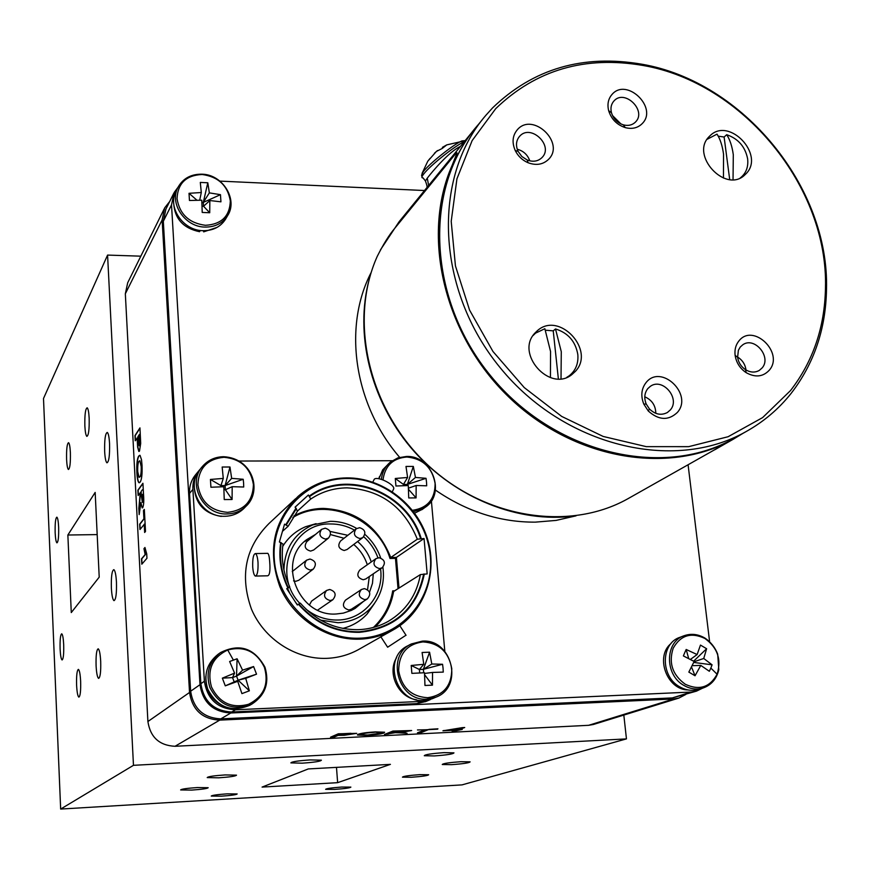 <?xml version="1.0" encoding="UTF-8"?>
<svg xmlns="http://www.w3.org/2000/svg" width="870" height="870" viewBox="0 0 870 870"><rect width="100%" height="100%" fill="white"/><g stroke="black" fill="none" stroke-linecap="round" stroke-linejoin="round"><path stroke-width="1.3" d="M203.504 230.702L203.667 231.855L217.043 227.407M204.319 230.702L203.667 231.855M200.241 230.452L199.545 231.703C183.342 228.288 174.718 218.816 173.695 203.275M395.295 478.478L395.937 486.015L408.291 485.547L408.726 497.955L416.077 497.89L416.154 485.493L426.691 485.808L426.507 482.023L426.028 478.315L407.377 484.405L413.326 466.429L415.458 477.445L407.377 484.405L403.452 484.438L407.595 477.478L395.295 478.478L403.452 484.438L403.56 485.667M408.443 488.19L416.154 485.493M416.077 497.89L408.498 489.31M413.326 466.429L405.996 466.45L407.595 477.478M407.475 485.558L407.377 484.405M389.749 462.622L382.68 469.833L378.95 478.772M414.642 513.159L422.592 509.2M426.028 478.315L415.458 477.445M245.71 678.35L256.53 674.174L238.108 680.199L245.71 678.35L249.375 690.813L238.108 680.199L236.531 676.11L242.567 670.15L237.086 658.764L236.531 676.11L232.54 677.589L222.35 678.154L234.574 673.119L232.54 677.589L234.106 681.688L237.717 681.33L241.914 693.618L249.375 690.813M236.531 676.11L253.594 666.55L242.567 670.15M253.594 666.55L256.53 674.174M238.108 680.199L225.286 685.843L237.717 681.33M225.286 685.843L222.35 678.154M234.574 673.119L229.626 661.504L237.086 658.764M219.12 653.544L218 654.37C206.788 663.386 203.384 674.989 207.767 689.181C217.315 707.277 231.279 712.66 249.668 705.342L250.636 704.776M225.482 516.258L227.635 516.106M221.524 516.106L221.208 516.432C204.069 513.474 195.076 503.458 194.217 486.363M396.589 657.644C386.856 673.217 398.242 697.425 416.48 699.752M374.383 732.301C367.792 732.725 363.627 733.345 361.887 734.16L361.311 734.769L367.749 735.009L380.027 733.214L380.679 732.529L374.361 732.061C367.771 732.496 363.606 733.116 361.866 733.932L361.887 734.16M395.763 731.268L393.001 732.366L407.486 731.148L395.741 731.039L393.001 732.366M448.267 730.158L455.543 729.789L458.914 728.56L448.246 729.93L458.914 728.56M361.866 733.932L361.278 734.519M380.723 732.562L374.361 732.061M384.638 732.29L383.8 732.79C380.886 733.856 375.22 734.65 366.803 735.161L357.429 734.758M383.822 733.018C380.897 734.095 375.231 734.878 366.825 735.389L357.526 735.063L358.07 734.356C360.832 733.258 366.585 732.442 375.329 731.898L384.551 732.214L383.8 732.79M407.682 730.8L395.741 731.039M406.518 733.116L391.989 732.529L388.183 734.041L385.105 734.204M411.63 730.528L401.82 731.996L407.084 733.323L395.883 732.562L384.442 734.465L392.946 731.061L411.651 730.539L401.842 732.225M437.947 728.81L429.073 729.364L421.156 732.377L418.155 732.529M429.073 729.364L421.178 732.605L417.459 732.801L425.332 729.789L417.469 729.952M437.61 728.94L429.095 729.604M425.332 729.789L437.632 729.169M461.491 729.495L452.824 730.778M463.949 727.548L458.881 729.397L462.253 729.451L455.434 730.876L452.096 731.05L454.347 730.224L442.928 730.8L462.34 727.635L464.71 727.516L458.903 729.625M454.347 730.224L443.646 730.539M341.301 733.997L338.463 735.226L352.535 733.965L341.279 733.758L338.463 735.226M352.665 733.66L350.947 733.54M350.925 733.301L341.279 733.758M356.722 733.345L337.538 735.378L334.341 736.76L331.133 736.923M337.549 735.618L334.352 736.999L330.524 737.194L338.332 733.791L356.743 733.356L344.237 735.28L337.538 735.378M141.19 466.57L139.929 460.741L139.026 461.263C138.004 462.612 137.569 466.037 137.71 471.54L138.982 477.304L139.874 476.793C140.907 475.531 141.342 472.127 141.19 466.57L139.874 460.708M142.354 489.777L141.125 491.452L141.353 495.759L142.386 502.381L142.604 494.323M139.276 477.325L139.874 476.793M140.103 476.793C141.136 475.531 141.582 472.127 141.418 466.57M139.363 482.785L139.2 482.73C138.123 481.828 137.427 478.5 137.112 472.736C136.786 464.123 137.395 458.555 138.939 456.032L139.809 455.26M140.124 482.143L138.972 482.73C137.895 481.839 137.199 478.5 136.884 472.736C136.546 464.123 137.155 458.555 138.711 456.032L140.048 455.38L141.516 459.73L142.027 465.287C142.354 474.117 141.723 479.729 140.124 482.143M142.615 502.371L142.81 498.608M143.05 498.608L142.832 494.323M138.373 495.193L138.112 490.191L142.941 483.546M139.352 513.572L139.069 508.385L140.516 492.605L138.156 495.487L137.873 490.191L142.919 483.252L143.55 494.965C144.018 501.098 143.735 505.339 142.713 507.688L142.18 507.928L140.94 502.545L139.167 514.594L138.841 508.385L140.277 492.605M142.18 507.928L140.94 502.545M140.179 529.243L139.918 524.186L144.148 518.792L143.702 510.527L144.344 509.7M144.866 532.212L144.442 524.186L139.961 529.525L139.678 524.186L143.909 518.792L143.474 510.538L144.333 509.418L145.507 531.418L144.648 532.483L144.202 524.197M142.027 563.956L141.756 558.823L145.399 554.56L144.202 548.665L144.985 547.73M146.715 553.896L146.954 558.268L141.799 564.206L141.516 558.823L145.159 554.56L143.963 548.676L144.953 547.491L146.715 553.896M139.548 437.262L139.396 434.456L137.917 436.718L139.211 445.788L139.396 434.456M139.439 445.788L139.733 441.481M139.961 441.481L139.776 437.262M135.47 440.459L135.209 435.565L139.972 428.225M139.091 451.454L137.895 447.202L137.319 437.98L135.252 440.785L134.981 435.565L139.95 427.888L140.701 443.352L139.504 451.051L138.83 451.432L137.656 447.202L137.09 437.98M164.191 208.865L127.694 282.761L125.334 293.788L147.9 721.534C150.314 737.238 159.351 745.492 175.022 746.286L588.62 725.308L593.405 724.482L678.872 698.066L685.788 694.467M169.683 201.514L164.669 207.886L162.125 219.947L189.529 692.476C192.292 709.942 202.362 719.164 219.708 720.121L673.684 698.958L678.872 698.066M740.239 177.948L741.012 177.36C746.286 172.804 748.483 166.616 747.624 158.797C745.231 146.736 738.26 138.711 726.711 134.709L724.112 137.025L729.702 179.546M724.112 137.025L718.229 136.166M726.711 134.709C729.952 139.657 732.148 146.345 733.301 154.762L733.04 179.633M723.448 178.056L723.546 154.218C722.404 145.79 720.219 139.091 717.01 134.132L707.016 139.363M297.442 511.092L310.753 499.043L308.393 494.997L295.093 507.112L297.475 511.158L288.144 526.274L284.544 524.153L279.39 541.977L283.011 544.065C280.977 558.725 283.218 572.971 289.743 586.826L286.73 588.653L297.322 604.987L300.313 603.127C316.169 620.995 335.483 629.847 358.233 629.673C369.032 629.282 379.037 626.509 388.237 621.365C405.92 610.827 416.643 595.232 420.395 574.591L427.17 573.906L424.049 538.519L417.317 539.215L390.76 557.507L396.405 557.398L424.049 538.519M398.025 588.686L395.469 558.366L389.999 558.464L390.76 557.507C378.254 526.491 355.765 510.124 323.325 508.406C312.841 508.548 303.021 511.06 293.886 515.943M395.469 558.366L396.405 557.398L398.993 588.076M373.437 627.422C383.877 617.515 390.293 605.324 392.707 590.85L393.61 591.469L420.395 574.591M367.347 598.897C371.305 594.112 370.337 590.697 364.443 588.631L361.409 589.501L345.51 600.126C341.899 604.857 343.008 608.141 348.848 609.99L351.284 609.261L367.347 598.897L364.845 599.637C358.853 597.733 357.711 594.351 361.409 589.501L363.975 588.718M326.435 590.556L311.58 601.105L309.405 605.041M293.549 580.856L295.811 581.301L298.823 580.225M321.465 529.482L306.86 541.618C303.771 546.317 305.022 549.481 310.612 551.101L313.678 549.971M356.058 528.884L340.572 540.977C337.386 545.642 338.593 548.818 344.205 550.503L347.108 549.481M382.115 567.816C385.899 563.097 384.91 559.736 379.146 557.724L375.971 558.649L359.788 570.046C356.352 574.733 357.494 577.963 363.225 579.746L365.748 578.974L382.115 567.816L379.527 568.621C373.643 566.772 372.458 563.445 375.971 558.649L378.635 557.811M393.37 489.527L393.719 488.788C394.958 484.557 377.384 475.912 374.285 479.218L372.795 482.132M390.119 631.663L380.853 636.796L387.628 647.215L405.996 635.209M252.724 567.11C252.474 558.529 253.398 554.016 255.475 553.57C256.748 554.407 257.596 557.376 258.02 562.488C258.27 571.068 257.357 575.592 255.291 576.071C253.996 575.233 253.148 572.253 252.724 567.11M255.856 576.06L267.634 575.799C269.678 575.342 270.385 570.829 269.733 562.259C269.439 557.268 268.797 554.288 267.819 553.342L267.275 553.353M295.137 507.156L308.393 494.997M282.478 531.32L288.144 526.274M286.948 588.979L289.743 586.826M425.832 701.503L416.806 703.612L231.703 711.997C213.998 710.986 203.71 701.568 200.861 683.711L189.551 493.399C189.225 486.134 191.346 479.794 195.902 474.378L198.382 471.366M431.379 500.87L444.82 651.369M432.205 698.74L421.983 701.383L235.487 709.779C217.641 708.756 207.267 699.241 204.385 681.254L192.901 489.408C192.564 482.078 194.695 475.694 199.295 470.246L199.98 469.485M239.152 461.035L392.218 460.719M374.535 603.367L367.227 613.883C360.582 621.115 352.448 625.954 342.823 628.423M282.706 546.393C288.318 537.377 295.963 530.809 305.631 526.709L316.082 523.653M382.909 567.175C384.931 582.715 380.995 596.189 371.109 607.619C362.268 617.058 351.241 622.093 338.017 622.724L320.715 620.158M297.605 604.802L295.811 602.671M289.917 593.579L287.611 588.468M283.935 569.959C284.588 548.622 294.169 533.614 312.667 524.925L330.252 521.326C339.583 521.271 348.392 523.642 356.678 528.449M380.56 568.882C384.257 594.873 363.823 619.788 337.81 620.027C326.163 620.223 315.56 616.612 305.99 609.163M299.867 603.399C271.679 574.494 292.385 522.565 330.459 523.957C338.887 523.903 346.891 525.948 354.481 530.113M363.736 536.714C370.218 542.586 374.948 549.622 377.939 557.822M364.867 534.354C372.208 540.857 377.482 548.731 380.668 557.985M330.067 531.418L347.837 535.311M357.592 541.542C364.051 547.089 368.608 553.896 371.251 561.976M373.284 573.83L372.48 583.302L369.522 592.22M363.486 601.387L355.199 608.347L351.458 610.37L343.356 613.122L336.212 613.992C298.432 616.993 276.464 561.15 306.664 539.661L315.56 534.387M330.524 534.593L344.041 538.269M353.731 544.468C360.147 549.971 364.671 556.735 367.303 564.76M369.315 576.538L367.553 589.675M359.56 603.921L353.775 609.185M360.082 648.683L358.168 649.77C348.468 655.023 337.984 657.883 326.728 658.351C295.615 659.569 264.143 639.124 251.474 609.163C239.576 575.712 245.427 547.165 269.004 523.512L295.582 498.717M310.753 499.043C321.65 491.746 333.743 488.016 347.032 487.852C380.766 489.766 404.202 506.884 417.317 539.215M332.818 599.735C336.679 594.906 335.657 591.491 329.773 589.49L326.598 590.436C322.998 595.341 324.184 598.712 330.165 600.561L332.818 599.735L317.778 610.033M304.315 541.705L311.971 537.377M411.205 665.474L411.88 673.358L424.506 672.749L424.962 685.473L432.455 685.158L432.542 672.434L443.265 672.108L443.058 668.16L442.558 664.267L423.385 669.334L429.573 652.206L431.803 664.006L423.385 669.334L419.373 669.487L423.777 664.31L411.205 665.474L419.373 669.487L419.677 672.967M424.549 673.445L432.542 672.434M432.455 685.158L424.625 674.718M429.573 652.206L422.102 652.478L423.777 664.31M423.679 672.793L423.385 669.334M410.727 644.279L408.237 645.594C382.202 657.1 395.263 703.254 423.973 700.491L433.129 698.36M442.558 664.267L431.803 664.006M205.809 676.468C205.385 691.291 212.019 701.481 225.7 707.06M207.799 182.776L200.307 182.428L201.296 192.52L189.018 193.303L189.453 200.481L201.786 200.198L202.21 212.443L209.724 212.748L209.844 200.546L220.936 201.818L220.469 194.673L203.297 202.416L207.799 182.776L209.344 192.879L203.297 202.416L201.894 202.351M209.724 212.748L203.547 206.255L209.844 200.546M203.297 202.416L203.547 206.255L202.036 206.19M199.708 200.176L201.296 192.52M189.018 193.303L196.924 200.198M177.719 187.931L176.327 190.726C166.92 206.745 182.896 230.691 203.025 230.68C212.933 230.746 220.393 226.983 225.417 219.392L225.961 218.468M220.469 194.673L209.344 192.879M671.107 643.463C654.827 656.437 666.79 689.725 687.942 689.943M457.044 152.946L452.085 165.474L456.902 153.762C457.413 152.011 456.467 152.62 454.086 155.589L394.675 228.408C389.249 234.78 383.442 244.089 377.254 256.356C348.609 320.116 368.271 407.965 425.593 462.927C482.73 518.107 568.175 532.016 627.411 499.01L630.174 497.444M742.61 433.554L732.66 439.589C667.888 475.716 572.808 459.24 508.45 396.698C443.896 334.406 420.982 235.835 452.085 165.474M452.346 165.615C421.276 235.879 444.168 334.319 508.645 396.524C572.928 458.969 667.877 475.411 732.551 439.317L734.421 438.273M422.07 173.369L427.768 161.244L436.381 151.445L442.221 148.455L446.788 144.877L442.395 147.356L442.776 148.02M426.67 187.876C427.507 187.811 427.094 185.506 425.441 180.971L427.268 178.154C432.444 171.401 449.159 151.489 460.447 146.421M478.533 124.323L476.858 126.259C423.092 188.333 427.333 299.356 490.821 376.134C553.788 453.335 661.82 479.185 733.247 438.926L739.065 435.555L733.247 438.926C661.82 479.185 553.788 453.335 490.821 376.134C427.333 299.356 423.092 188.333 476.858 126.259L478.533 124.323M430.063 158.373L427.866 161.124M399.102 221.73L380.44 249.886L399.102 221.73L473.073 130.913M369.195 279.335C354.558 333.765 370.326 399.45 410.683 447.441C451.149 495.356 513.039 521.88 568.926 516.649C513.039 521.88 451.149 495.356 410.683 447.441C370.326 399.45 354.558 333.765 369.195 279.335M76.603 685.245C76.995 692.357 77.756 696.326 78.865 697.131C80.29 696.239 80.877 690.932 80.638 681.232C80.236 674.13 79.496 670.183 78.398 669.378C76.962 670.27 76.364 675.555 76.603 685.245M60.106 648.987C60.443 655.545 61.107 659.21 62.074 659.96C63.369 659.101 63.912 654.022 63.695 644.724C63.347 638.188 62.694 634.545 61.726 633.795C60.432 634.654 59.889 639.711 60.106 648.987M111.371 588.131C111.817 595.493 112.687 599.658 113.992 600.648C115.906 599.745 116.732 593.568 116.449 582.095C116.004 574.776 115.134 570.622 113.85 569.643C111.915 570.524 111.088 576.69 111.371 588.131M96.091 665.854C96.526 673.326 97.375 677.502 98.614 678.393C100.267 677.469 100.963 671.77 100.692 661.287C100.257 653.848 99.419 649.683 98.19 648.803C96.526 649.716 95.831 655.393 96.091 665.854M84.858 426.006C85.195 432.02 85.858 435.468 86.848 436.37C88.62 435.522 89.392 429.432 89.164 418.111C88.827 412.141 88.174 408.704 87.196 407.802C85.412 408.65 84.64 414.718 84.858 426.006M104.661 451.606C105.042 458.088 105.792 461.829 106.934 462.818C108.924 461.981 109.805 455.575 109.555 443.58C109.174 437.131 108.424 433.412 107.304 432.423C105.292 433.249 104.411 439.644 104.661 451.606M55.158 532.842C55.462 538.769 56.061 542.108 56.931 542.858C58.268 542.01 58.845 536.768 58.638 527.133C58.333 521.228 57.746 517.9 56.876 517.161C55.528 518.009 54.962 523.229 55.158 532.842M66.599 459.545C66.903 465.374 67.512 468.691 68.404 469.495C69.937 468.647 70.59 463.014 70.383 452.585C70.068 446.788 69.469 443.482 68.578 442.678C67.044 443.537 66.381 449.148 66.599 459.545M451.508 764.665C463.199 763.816 469.398 762.87 470.115 761.848L460.937 761.696C449.192 762.555 442.971 763.49 442.254 764.512L451.508 764.665M434.271 755.932C446.756 755.04 453.324 754.007 453.966 752.854L444.07 752.637C431.531 753.54 424.941 754.573 424.288 755.725L434.271 755.932M334.776 789.394C344.77 788.677 350.131 787.915 350.871 787.111L341.779 787.045C331.753 787.774 326.37 788.535 325.63 789.329L334.776 789.394M411.434 777.269C422.178 776.486 427.931 775.648 428.671 774.746L419.753 774.648C408.954 775.431 403.191 776.268 402.451 777.16L411.434 777.269M191.639 790.09C201.949 789.373 207.462 788.579 208.169 787.709L197.251 787.557C186.898 788.274 181.373 789.068 180.645 789.938L191.639 790.09M221.404 796.17C231.192 795.474 236.444 794.734 237.162 793.951L227.07 793.853C217.261 794.549 211.986 795.289 211.258 796.072L221.404 796.17M302.184 763.175C314.353 762.327 320.758 761.326 321.4 760.184L310.177 759.912C297.964 760.771 291.526 761.761 290.874 762.892L302.184 763.175M218.707 777.823C229.876 777.04 235.813 776.16 236.509 775.159L225.091 774.931C213.868 775.703 207.908 776.595 207.212 777.584L218.707 777.823M308.284 768.939L262.077 787.089L337.636 782.663L390.412 764.36L308.284 768.939M336.483 767.373L337.636 782.663M67.86 535.017L95.167 492.42L99.213 577.147L71.275 612.578L67.86 535.017L97.179 534.593M140.831 256.171L107.575 255.084L43.5 398.503L60.661 809.067L462.024 784.881L626.454 738.891L623.823 715.075M107.575 255.084L133.469 765.317L626.454 738.891M133.469 765.317L60.661 809.067M495.726 108.652L472.116 140.625L456.935 178.818L451.204 221.328L455.445 265.916L469.582 310.133L492.953 351.469L524.251 387.585L561.705 416.425L603.171 436.446L646.29 446.647L688.681 446.658L728.103 436.729L762.598 417.611L790.547 390.543C813.091 361.344 824.738 327.196 825.467 288.09C828.479 187.126 743.111 82.737 643.224 65.5C585.042 55.473 535.876 69.861 495.726 108.652M791.167 393.338C778.628 409.117 763.436 421.972 745.579 431.868C673.489 472.53 564.206 446.234 500.413 367.999C436.077 290.21 431.661 177.85 485.949 115.221L492.583 107.891C533.299 68.621 583.107 54.06 642.016 64.239C743.143 81.704 829.523 187.344 826.5 289.558C825.76 329.154 813.983 363.747 791.167 393.338M620.962 123.964L612.48 115.514M635.633 121.887C646.889 110.664 624.747 88.936 614.111 100.8L613.915 101.007C611.153 104.161 610.338 108.065 611.458 112.719C613.372 118.798 617.341 122.855 623.355 124.856C628.075 126.063 632.022 125.215 635.198 122.333L635.633 121.887M642.354 123.464C658.155 107.63 626.672 77.289 612.099 94.352C608.25 98.745 607.108 104.182 608.652 110.675C611.338 119.168 616.863 124.812 625.258 127.618C632.218 129.358 637.928 127.977 642.354 123.464M655.806 413.337C655.643 405.507 651.967 399.993 644.79 396.796M670.291 409.977C680.666 398.645 662.646 377.275 650.347 386.334L647.791 388.618C644.431 393.022 643.909 398.155 646.203 404.006L649.422 408.943C655.186 414.501 661.178 415.697 667.388 412.51L670.291 409.977M677.371 412.434C693.553 394.36 660.95 363.323 646.018 382.648C641.331 388.792 640.592 395.948 643.8 404.104L648.291 411.01C658.753 420.351 668.454 420.819 677.371 412.434M745.981 369.967C745.209 364.356 742.404 360.049 737.575 357.037M762.12 367.934C771.864 357.102 754.573 336.298 742.839 344.737L740.25 347.032L738.391 350.24L737.608 357.276C738.445 362.529 741.088 366.661 745.514 369.674C750.353 372.556 754.932 372.817 759.249 370.446L762.12 367.934M769.287 370.218C784.588 352.796 752.887 322.433 738.815 341.073C735.705 344.998 734.476 349.762 735.117 355.351C736.292 362.67 739.968 368.445 746.155 372.654C755.28 377.71 762.99 376.906 769.287 370.218M529.797 160.852C527.622 154.751 523.425 150.88 517.226 149.238M542.021 157.546C554.049 145.768 530.776 123.496 519.694 136.209L519.531 136.383C516.073 140.603 515.584 145.584 518.063 151.326L521.859 156.513L527.231 160.015C533.06 162.179 537.954 161.385 541.923 157.655L542.021 157.546M548.644 159.253C565.348 142.854 532.984 111.849 517.53 129.51C512.495 135.394 511.734 142.419 515.257 150.586C518.063 156.187 522.326 160.232 528.036 162.723C536.268 165.746 543.13 164.593 548.644 159.253M746.482 173.304C764.654 154.251 729.277 117.069 710.366 135.415L708.8 136.971C690.519 155.48 724.96 192.933 744.209 175.512L746.482 173.304M575.461 371.283C595.667 350.023 559.149 310.938 537.432 330.644L535.017 332.971C514.833 353.481 549.764 392.794 571.927 374.546L575.461 371.283M736.248 437.142L733.225 438.85C661.82 479.109 553.82 453.27 490.876 376.09C427.398 299.345 423.168 188.344 476.923 126.302L482.132 119.908M712.084 664.821L703.743 658.481L706.625 648.737L700.459 645.083L697.12 654.555L686.18 649.477L684.755 652.63L683.385 655.926L694.151 661.472L688.833 672.097L695.043 675.762L700.785 665.398L709.333 671.27L710.844 668.073L712.084 664.821L693.705 662.429M692.139 665.691L700.785 665.398M695.043 675.762L691.509 666.964M706.625 648.737L693.629 661.178M703.743 658.481L694.01 661.765M690.399 659.427L697.12 654.555M686.18 649.477L688.692 658.546M704.417 637.96C697.718 634.132 690.987 633.382 684.222 635.698L680.003 637.286C660.645 643.256 660.308 676.49 679.742 686.832C685.962 690.367 692.259 691.215 698.61 689.399L702.938 688.05C711.301 685.114 716.597 679.002 718.805 669.704L717.696 654.186C715.151 647.508 710.877 642.136 704.885 638.058C698.034 634.1 691.15 633.317 684.222 635.698C664.789 641.69 664.473 675.076 683.983 685.473C690.236 689.018 696.555 689.877 702.938 688.05M566.761 377.362L569.1 375.873C575.657 370.674 578.561 363.562 577.821 354.514C575.527 341.399 568.088 332.873 555.506 328.958L553.233 330.85L558.366 378.874M553.233 330.85L545.523 330.219M555.506 328.958L561.28 351.697L561.019 378.733M550.427 377.602L550.558 351.513L544.848 328.719L535.529 333.156L533.027 335.592M379.537 476.488L378.744 478.739M210.431 479.446L210.921 487.233L223.797 486.743L224.242 499.565L232.083 499.5L232.192 486.689L243.72 487.015L243.6 483.111L243.208 479.272L225.112 485.558L229.974 466.994L231.659 478.369L225.112 485.558L220.926 485.59L223.275 478.413L210.431 479.446L220.926 485.59L221.002 486.808M232.083 499.5L225.384 489.712L232.192 486.689M225.112 485.558L225.384 489.712L223.938 489.723M229.974 466.994L222.165 467.027L223.275 478.413M201.883 467.168L200.709 468.604C184.581 485.427 200.872 517.65 224.906 516.269C232.236 516.073 238.478 513.55 243.633 508.7L244.557 507.765M243.208 479.272L231.659 478.369M435.402 490.06C466.788 511.625 500.087 522.315 535.289 522.141L556.093 520.412L576.071 515.834M709.605 641.636L688.083 464.754M173.63 193.553L165.887 209.181L163.321 221.284L190.639 691.237C193.401 708.702 203.46 717.913 220.806 718.87L672.336 697.914L696.489 691.139L702.568 688.17M178.089 187.18L174.13 192.564L171.52 204.896L199.98 684.701C202.83 702.558 213.117 711.986 230.833 712.987L691.171 692.052L696.489 691.139M424.517 190.53L219.892 181.112M371.207 272.397C342.802 326.881 353.927 404.365 399.645 457.337M406.149 456.532L397.764 457.946L390.434 462.035C385.182 466.461 382.18 472.236 381.408 479.381M412.489 510.32C427.583 508.058 435.12 499.097 435.109 483.437C432.129 467.386 422.722 458.588 406.888 457.022C392.935 458.142 384.964 465.776 382.996 479.925M413.576 511.723L425.06 507.395C446.364 493.975 432.249 455.282 406.475 456.456L397.905 457.87L390.434 462.035M264.85 667.159C254.203 647.954 239.326 643.137 220.23 652.717C208.974 661.776 205.548 673.434 209.964 687.702C219.555 705.885 233.595 711.301 252.072 703.95C265.328 695.108 269.602 682.874 264.882 667.236M227.712 649.977C212.247 657.481 206.832 669.824 211.486 686.995C219.457 702.971 231.79 708.735 248.505 704.287C263.849 696.565 269.145 684.222 264.393 667.279C256.552 651.521 244.329 645.757 227.712 649.977L233.345 660.004M673.684 698.958L588.62 725.308M219.708 720.121L175.022 746.286M189.529 692.476L147.9 721.534M162.125 219.947L125.334 293.788M346.945 477.902C382.506 477.739 416.828 503.915 427.474 538.965C438.284 573.961 423.733 613.307 392.685 630.206C382.495 635.72 371.457 638.711 359.582 639.167C326.772 640.342 293.44 618.592 279.933 586.848C267.253 551.395 273.3 521.239 298.095 496.368C312.004 484.34 328.251 478.185 346.825 477.902M347.13 478.511C305.805 478.304 271.048 515.649 274.289 559.073C276.91 602.508 317.615 640.015 359.756 638.178C401.962 636.981 434.424 598.092 430.335 556.082C426.833 514.05 388.422 478.087 347.13 478.511M420.591 538.628C406.779 492.529 346.978 469.224 309.676 496.52M309.328 496.02C346.978 468.408 407.388 491.996 421.232 538.573M424.342 573.972C416.828 609.152 395.143 628.608 359.299 632.349C335.341 632.523 315.06 623.159 298.443 604.269M298.867 603.997C315.342 622.702 335.45 631.968 359.179 631.794C394.675 628.107 416.175 608.859 423.69 574.037M281.206 542.673C278.987 558.094 281.347 573.102 288.285 587.674M287.861 587.935C280.825 573.199 278.443 558.029 280.705 542.423M296.376 508.635L286.35 524.849M285.849 524.599L296.028 508.134M389.999 558.464C377.982 518.303 327.381 496.542 292.853 517.509M392.707 590.85L394.665 590.795M326.598 590.436L329.338 589.566M298.66 580.344L313.298 569.1L310.383 570.078C304.533 568.36 303.271 565.054 306.588 560.171L309.579 559.138M325.51 539.096C319.769 537.421 318.474 534.169 321.628 529.351L325.195 528.166C330.796 530.015 331.894 533.321 328.49 538.062L325.51 539.096M359.952 538.552C354.199 536.812 352.948 533.549 356.211 528.764L359.636 527.688C365.248 529.602 366.303 532.918 362.779 537.616L359.952 538.552M421.983 701.383L416.806 703.612M235.487 709.779L231.703 711.997M204.385 681.254L200.861 683.711M192.901 489.408L189.551 493.399M393.61 591.469C391.185 605.346 385.062 617.167 375.242 626.9M422.157 641.168L411.358 643.952C385.203 655.512 398.34 701.883 427.181 699.11L435.859 697.196C463.949 687.191 452.15 638.7 422.363 641.136L411.358 643.952M398.667 670.759C401.733 687.735 411.434 696.718 427.779 697.718C443.733 695.282 451.737 685.593 451.78 668.671C448.702 651.934 439.089 643.006 422.94 641.897C406.986 644.104 398.895 653.718 398.667 670.759M201.699 174.348C191.041 174.207 183.211 178.404 178.219 186.93C168.769 203.004 184.832 227.07 205.048 227.081C214.999 227.146 222.492 223.372 227.538 215.749C238.293 199.861 222.861 174.478 202.014 174.185C191.204 174.022 183.276 178.263 178.219 186.93M177.034 198.675C179.611 214.237 189.073 223.111 205.418 225.297C221.48 224.351 229.778 216.238 230.322 200.948C227.722 185.593 218.348 176.773 202.188 174.5C186.147 175.251 177.763 183.309 177.034 198.675M464.178 141.832C455.815 145.094 430.193 165.452 423.82 173.869C421.569 176.73 421.308 178.056 423.027 177.861L425.234 180.721M465.178 140.603L461.883 140.929C453.574 144.322 429.356 163.614 423.298 171.64L421.548 175.272L422.004 176.751M428.638 185.462L427.268 178.154M717.402 448.202L714.053 450.094M717.087 674.239C721.632 659.612 717.598 647.704 704.972 638.504C691.15 631.968 680.557 635.22 673.184 648.248C668.464 662.94 672.499 674.946 685.299 684.266C699.284 690.726 709.876 687.376 717.087 674.239L710.844 668.073M223.481 456.772C215.14 456.935 208.256 460.023 202.808 466.037C186.604 482.937 202.993 515.323 227.135 513.942C234.498 513.757 240.762 511.223 245.938 506.351C262.196 491.746 253.485 458.436 223.72 456.706C215.281 456.837 208.311 459.947 202.808 466.037M197.892 484.894C200.633 501.696 210.518 510.853 227.548 512.354C244.285 510.472 252.898 501.207 253.409 484.557C250.658 467.984 240.859 458.903 224.025 457.283C207.31 458.936 198.599 468.147 197.892 484.894M691.171 692.052L672.336 697.914M230.833 712.987L220.806 718.87M199.98 684.701L190.639 691.237M171.52 204.896L163.321 221.284M421.939 509.668L425.06 507.395M249.668 705.342L252.072 703.95C265.372 695.086 269.656 682.819 264.937 667.149C254.268 647.9 239.37 643.093 220.23 652.717M707.092 139.233L707.701 138.678M740.381 177.893L741.012 177.36M387.683 633.034L392.685 630.206C423.723 613.317 438.317 573.982 427.507 538.943C416.86 503.85 382.485 477.673 346.923 477.88C328.294 478.152 312.025 484.318 298.095 496.368M313.298 569.1C316.854 564.282 315.777 560.932 310.046 559.051L306.588 560.171M306.425 560.302L292.255 571.568M267.819 553.342L255.475 553.57M430.552 699.491L425.321 701.731M312.667 524.925L305.631 526.709M380.908 636.883L358.168 649.77M306.664 539.661L305.413 540.705M371.109 607.619L367.227 613.883M399.841 625.737L406.062 635.307M392.326 491.735L393.729 488.788M362.779 537.616L346.956 549.59M328.49 538.062L313.526 550.101M432.607 698.577L435.859 697.196M225.417 219.392L227.538 215.749M627.411 499.01L732.66 439.589M465.091 140.712L446.788 144.877M437.534 150.532L434.402 153.261M732.551 439.317L733.247 438.926L732.551 439.317M714.618 449.855L725.536 443.602M536.844 331.155L537.432 330.644M733.225 438.85L745.579 431.868M527.231 160.015L528.036 162.723M518.063 151.326L515.257 150.586M745.514 369.674L746.155 372.654M737.608 357.276L735.117 355.351M649.422 408.943L648.291 411.01M646.203 404.006L643.8 404.104M623.355 124.856L625.258 127.618M611.458 112.719L608.652 110.675M643.224 65.5L642.016 64.239M825.467 288.09L826.5 289.558M533.506 334.885L534.963 333.645M567.566 377.047L569.1 375.873M243.633 508.7L245.938 506.351"/></g></svg>
